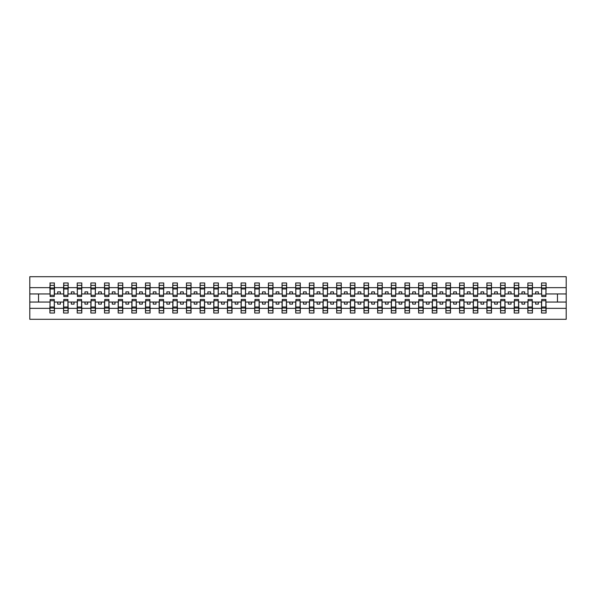 <?xml version="1.0" encoding="UTF-8"?>
<svg xmlns="http://www.w3.org/2000/svg" width="596" height="596" viewBox="0 0 596 596"><rect width="100%" height="100%" fill="white"/><g stroke="black" fill="none" stroke-linecap="round" stroke-linejoin="round"><path stroke-width="0.89" d="M50.116 300.406L49.9 308.348L29.8 308.348L29.8 319.3L566.2 319.3L566.2 308.348L546.1 308.348L546.1 313.019L541.511 313.019L541.727 299.475L545.884 299.475L545.884 307.007L541.727 307.007M541.727 300.406L541.511 302.045L535.61 302.045L535.61 304.116L538.344 304.116L538.344 302.045M541.511 313.019L541.511 302.045M545.884 300.406L546.1 308.348M528.071 300.406L527.855 302.045L521.954 302.045L521.954 304.116L524.689 304.116L524.689 302.045M541.511 308.348L532.444 308.348L532.444 313.019L527.855 313.019L527.855 302.045M532.228 300.406L532.444 308.348M514.415 300.406L514.199 302.045L508.299 302.045L508.299 304.116L511.033 304.116L511.033 302.045M527.855 308.348L518.788 308.348L518.788 313.019L514.199 313.019L514.199 302.045M518.572 300.406L518.788 308.348M500.759 300.406L500.543 302.045L494.643 302.045L494.643 304.116L497.377 304.116L497.377 302.045M514.199 308.348L505.132 308.348L505.132 313.019L500.543 313.019L500.543 302.045M504.916 300.406L505.132 308.348M487.103 300.406L486.887 302.045L480.987 302.045L480.987 304.116L483.721 304.116L483.721 302.045M500.543 308.348L491.477 308.348L491.477 313.019L486.887 313.019L486.887 302.045M491.26 300.406L491.477 308.348M473.447 300.406L473.231 302.045L467.331 302.045L467.331 304.116L470.065 304.116L470.065 302.045M486.887 308.348L477.821 308.348L477.821 313.019L473.231 313.019L473.231 302.045M477.605 300.406L477.821 308.348M459.792 300.406L459.576 302.045L453.675 302.045L453.675 304.116L456.409 304.116L456.409 302.045M473.231 308.348L464.165 308.348L464.165 313.019L459.576 313.019L459.576 302.045M463.949 300.406L464.165 308.348M446.136 300.406L445.92 302.045L440.019 302.045L440.019 304.116L442.753 304.116L442.753 302.045M459.576 308.348L450.509 308.348L450.509 313.019L445.92 313.019L445.92 302.045M450.293 300.406L450.509 308.348M432.48 300.406L432.264 302.045L426.363 302.045L426.363 304.116L429.098 304.116L429.098 302.045M445.92 308.348L436.853 308.348L436.853 313.019L432.264 313.019L432.264 302.045M436.637 300.406L436.853 308.348M418.824 300.406L418.608 302.045L412.708 302.045L412.708 304.116L415.442 304.116L415.442 302.045M432.264 308.348L423.197 308.348L423.197 313.019L418.608 313.019L418.608 302.045M422.981 300.406L423.197 308.348M405.168 300.406L404.952 302.045L399.052 302.045L399.052 304.116L401.786 304.116L401.786 302.045M418.608 308.348L409.541 308.348L409.541 313.019L404.952 313.019L404.952 302.045M409.325 300.406L409.541 308.348M391.512 300.406L391.296 302.045L385.396 302.045L385.396 304.116L388.13 304.116L388.13 302.045M404.952 308.348L395.886 308.348L395.886 313.019L391.296 313.019L391.296 302.045M395.67 300.406L395.886 308.348M377.857 300.406L377.64 302.045L371.74 302.045L371.74 304.116L374.474 304.116L374.474 302.045M391.296 308.348L382.23 308.348L382.23 313.019L377.64 313.019L377.64 302.045M382.014 300.406L382.23 308.348M364.201 300.406L363.985 302.045L358.084 302.045L358.084 304.116L360.818 304.116L360.818 302.045M377.64 308.348L368.574 308.348L368.574 313.019L363.985 313.019L363.985 302.045M368.358 300.406L368.574 308.348M350.545 300.406L350.329 302.045L344.428 302.045L344.428 304.116L347.163 304.116L347.163 302.045M363.985 308.348L354.918 308.348L354.918 313.019L350.329 313.019L350.329 302.045M354.702 300.406L354.918 308.348M336.889 300.406L336.673 302.045L330.773 302.045L330.773 304.116L333.507 304.116L333.507 302.045M350.329 308.348L341.262 308.348L341.262 313.019L336.673 313.019L336.673 302.045M341.046 300.406L341.262 308.348M323.233 300.406L323.017 302.045L317.117 302.045L317.117 304.116L319.851 304.116L319.851 302.045M336.673 308.348L327.606 308.348L327.606 313.019L323.017 313.019L323.017 302.045M327.39 300.406L327.606 308.348M309.577 300.406L309.361 302.045L303.461 302.045L303.461 304.116L306.195 304.116L306.195 302.045M323.017 308.348L313.95 308.348L313.95 313.019L309.361 313.019L309.361 302.045M313.734 300.406L313.95 308.348M295.921 300.406L295.705 302.045L289.805 302.045L289.805 304.116L292.539 304.116L292.539 302.045M309.361 308.348L300.295 308.348L300.295 313.019L295.705 313.019L295.705 302.045M300.079 300.406L300.295 308.348M282.266 300.406L282.05 302.045L276.149 302.045L276.149 304.116L278.883 304.116L278.883 302.045M295.705 308.348L286.639 308.348L286.639 313.019L282.05 313.019L282.05 302.045M286.423 300.406L286.639 308.348M268.61 300.406L268.394 302.045L262.493 302.045L262.493 304.116L265.227 304.116L265.227 302.045M282.05 308.348L272.983 308.348L272.983 313.019L268.394 313.019L268.394 302.045M272.767 300.406L272.983 308.348M254.954 300.406L254.738 302.045L248.837 302.045L248.837 304.116L251.572 304.116L251.572 302.045M268.394 308.348L259.327 308.348L259.327 313.019L254.738 313.019L254.738 302.045M259.111 300.406L259.327 308.348M241.298 300.406L241.082 302.045L235.182 302.045L235.182 304.116L237.916 304.116L237.916 302.045M254.738 308.348L245.671 308.348L245.671 313.019L241.082 313.019L241.082 302.045M245.455 300.406L245.671 308.348M227.642 300.406L227.426 302.045L221.526 302.045L221.526 304.116L224.26 304.116L224.26 302.045M241.082 308.348L232.015 308.348L232.015 313.019L227.426 313.019L227.426 302.045M231.799 300.406L232.015 308.348M213.986 300.406L213.77 302.045L207.87 302.045L207.87 304.116L210.604 304.116L210.604 302.045M227.426 308.348L218.36 308.348L218.36 313.019L213.77 313.019L213.77 302.045M218.143 300.406L218.36 308.348M200.33 300.406L200.114 302.045L194.214 302.045L194.214 304.116L196.948 304.116L196.948 302.045M213.77 308.348L204.704 308.348L204.704 313.019L200.114 313.019L200.114 302.045M204.488 300.406L204.704 308.348M186.675 300.406L186.459 302.045L180.558 302.045L180.558 304.116L183.292 304.116L183.292 302.045M200.114 308.348L191.048 308.348L191.048 313.019L186.459 313.019L186.459 302.045M190.832 300.406L191.048 308.348M173.019 300.406L172.803 302.045L166.902 302.045L166.902 304.116L169.636 304.116L169.636 302.045M186.459 308.348L177.392 308.348L177.392 313.019L172.803 313.019L172.803 302.045M177.176 300.406L177.392 308.348M159.363 300.406L159.147 302.045L153.246 302.045L153.246 304.116L155.981 304.116L155.981 302.045M172.803 308.348L163.736 308.348L163.736 313.019L159.147 313.019L159.147 302.045M163.52 300.406L163.736 308.348M145.707 300.406L145.491 302.045L139.591 302.045L139.591 304.116L142.325 304.116L142.325 302.045M159.147 308.348L150.08 308.348L150.08 313.019L145.491 313.019L145.491 302.045M149.864 300.406L150.08 308.348M132.051 300.406L131.835 302.045L125.935 302.045L125.935 304.116L128.669 304.116L128.669 302.045M145.491 308.348L136.424 308.348L136.424 313.019L131.835 313.019L131.835 302.045M136.208 300.406L136.424 308.348M118.395 300.406L118.179 302.045L112.279 302.045L112.279 304.116L115.013 304.116L115.013 302.045M131.835 308.348L122.769 308.348L122.769 313.019L118.179 313.019L118.179 302.045M122.552 300.406L122.769 308.348M104.74 300.406L104.524 302.045L98.623 302.045L98.623 304.116L101.357 304.116L101.357 302.045M118.179 308.348L109.113 308.348L109.113 313.019L104.524 313.019L104.524 302.045M108.897 300.406L109.113 308.348M91.084 300.406L90.868 302.045L84.967 302.045L84.967 304.116L87.701 304.116L87.701 302.045M104.524 308.348L95.457 308.348L95.457 313.019L90.868 313.019L90.868 302.045M95.241 300.406L95.457 308.348M77.428 300.406L77.212 302.045L71.311 302.045L71.311 304.116L74.046 304.116L74.046 302.045M90.868 308.348L81.801 308.348L81.801 313.019L77.212 313.019L77.212 302.045M81.585 300.406L81.801 308.348M63.772 300.406L63.556 302.045L57.656 302.045L57.656 304.116L60.39 304.116L60.39 302.045M77.212 308.348L68.145 308.348L68.145 313.019L63.556 313.019L63.556 302.045M67.929 300.406L68.145 308.348M541.727 295.251L545.884 295.251L545.884 296.525L541.727 296.525L541.511 282.981L541.511 287.652L532.444 287.652L532.228 295.594M541.727 295.594L541.511 287.652M528.071 295.251L532.228 295.251L532.228 296.525L528.071 296.525L527.855 282.981L527.855 287.652L518.788 287.652L518.572 295.594M528.071 295.594L527.855 287.652M514.415 295.251L518.572 295.251L518.572 296.525L514.415 296.525L514.199 282.981L514.199 287.652L505.132 287.652L504.916 295.594M514.415 295.594L514.199 287.652M500.759 295.251L504.916 295.251L504.916 296.525L500.759 296.525L500.543 282.981L500.543 287.652L491.477 287.652L491.26 295.594M500.759 295.594L500.543 287.652M487.103 295.251L491.26 295.251L491.26 296.525L487.103 296.525L486.887 282.981L486.887 287.652L477.821 287.652L477.605 295.594M487.103 295.594L486.887 287.652M473.447 295.251L477.605 295.251L477.605 296.525L473.447 296.525L473.231 282.981L473.231 287.652L464.165 287.652L463.949 295.594M473.447 295.594L473.231 287.652M459.792 295.251L463.949 295.251L463.949 296.525L459.792 296.525L459.576 282.981L459.576 287.652L450.509 287.652L450.293 295.594M459.792 295.594L459.576 287.652M446.136 295.251L450.293 295.251L450.293 296.525L446.136 296.525L445.92 282.981L445.92 287.652L436.853 287.652L436.637 295.594M446.136 295.594L445.92 287.652M432.48 295.251L436.637 295.251L436.637 296.525L432.48 296.525L432.264 282.981L432.264 287.652L423.197 287.652L422.981 295.594M432.48 295.594L432.264 287.652M418.824 295.251L422.981 295.251L422.981 296.525L418.824 296.525L418.608 282.981L418.608 287.652L409.541 287.652L409.325 295.594M418.824 295.594L418.608 287.652M405.168 295.251L409.325 295.251L409.325 296.525L405.168 296.525L404.952 282.981L404.952 287.652L395.886 287.652L395.67 295.594M405.168 295.594L404.952 287.652M391.512 295.251L395.67 295.251L395.67 296.525L391.512 296.525L391.296 282.981L391.296 287.652L382.23 287.652L382.014 295.594M391.512 295.594L391.296 287.652M377.857 295.251L382.014 295.251L382.014 296.525L377.857 296.525L377.64 282.981L377.64 287.652L368.574 287.652L368.358 295.594M377.857 295.594L377.64 287.652M364.201 295.251L368.358 295.251L368.358 296.525L364.201 296.525L363.985 282.981L363.985 287.652L354.918 287.652L354.702 295.594M364.201 295.594L363.985 287.652M350.545 295.251L354.702 295.251L354.702 296.525L350.545 296.525L350.329 282.981L350.329 287.652L341.262 287.652L341.046 295.594M350.545 295.594L350.329 287.652M336.889 295.251L341.046 295.251L341.046 296.525L336.889 296.525L336.673 282.981L336.673 287.652L327.606 287.652L327.39 295.594M336.889 295.594L336.673 287.652M323.233 295.251L327.39 295.251L327.39 296.525L323.233 296.525L323.017 282.981L323.017 287.652L313.95 287.652L313.734 295.594M323.233 295.594L323.017 287.652M309.577 295.251L313.734 295.251L313.734 296.525L309.577 296.525L309.361 282.981L309.361 287.652L300.295 287.652L300.079 295.594M309.577 295.594L309.361 287.652M295.921 295.251L300.079 295.251L300.079 296.525L295.921 296.525L295.705 282.981L295.705 287.652L286.639 287.652L286.423 295.594M295.921 295.594L295.705 287.652M282.266 295.251L286.423 295.251L286.423 296.525L282.266 296.525L282.05 282.981L282.05 287.652L272.983 287.652L272.767 295.594M282.266 295.594L282.05 287.652M268.61 295.251L272.767 295.251L272.767 296.525L268.61 296.525L268.394 282.981L268.394 287.652L259.327 287.652L259.111 295.594M268.61 295.594L268.394 287.652M254.954 295.251L259.111 295.251L259.111 296.525L254.954 296.525L254.738 282.981L254.738 287.652L245.671 287.652L245.455 295.594M254.954 295.594L254.738 287.652M241.298 295.251L245.455 295.251L245.455 296.525L241.298 296.525L241.082 282.981L241.082 287.652L232.015 287.652L231.799 295.594M241.298 295.594L241.082 287.652M227.642 295.251L231.799 295.251L231.799 296.525L227.642 296.525L227.426 282.981L227.426 287.652L218.36 287.652L218.143 295.594M227.642 295.594L227.426 287.652M213.986 295.251L218.143 295.251L218.143 296.525L213.986 296.525L213.77 282.981L213.77 287.652L204.704 287.652L204.488 295.594M213.986 295.594L213.77 287.652M200.33 295.251L204.488 295.251L204.488 296.525L200.33 296.525L200.114 282.981L200.114 287.652L191.048 287.652L190.832 295.594M200.33 295.594L200.114 287.652M186.675 295.251L190.832 295.251L190.832 296.525L186.675 296.525L186.459 282.981L186.459 287.652L177.392 287.652L177.176 295.594M186.675 295.594L186.459 287.652M173.019 295.251L177.176 295.251L177.176 296.525L173.019 296.525L172.803 282.981L172.803 287.652L163.736 287.652L163.52 295.594M173.019 295.594L172.803 287.652M159.363 295.251L163.52 295.251L163.52 296.525L159.363 296.525L159.147 282.981L159.147 287.652L150.08 287.652L149.864 295.594M159.363 295.594L159.147 287.652M145.707 295.251L149.864 295.251L149.864 296.525L145.707 296.525L145.491 282.981L145.491 287.652L136.424 287.652L136.208 295.594M145.707 295.594L145.491 287.652M132.051 295.251L136.208 295.251L136.208 296.525L132.051 296.525L131.835 282.981L131.835 287.652L122.769 287.652L122.552 295.594M132.051 295.594L131.835 287.652M118.395 295.251L122.552 295.251L122.552 296.525L118.395 296.525L118.179 282.981L118.179 287.652L109.113 287.652L108.897 295.594M118.395 295.594L118.179 287.652M104.74 295.251L108.897 295.251L108.897 296.525L104.74 296.525L104.524 282.981L104.524 287.652L95.457 287.652L95.241 295.594M104.74 295.594L104.524 287.652M91.084 295.251L95.241 295.251L95.241 296.525L91.084 296.525L90.868 282.981L90.868 287.652L81.801 287.652L81.585 295.594M91.084 295.594L90.868 287.652M77.428 295.251L81.585 295.251L81.585 296.525L77.428 296.525L77.212 282.981L77.212 287.652L68.145 287.652L67.929 295.594M77.428 295.594L77.212 287.652M63.772 295.251L67.929 295.251L67.929 296.525L63.772 296.525L63.772 282.981L63.556 287.652L54.489 287.652L54.273 282.981L54.273 296.525L50.116 296.525L50.116 288.993L54.273 288.993M63.772 295.594L63.556 287.652M49.9 308.348L49.9 313.019L54.489 313.019L54.273 300.406M50.116 288.993L50.116 282.981L49.9 287.652L29.8 287.652L29.8 276.7L566.2 276.7L566.2 287.652L546.1 287.652L545.884 295.594M50.116 295.594L49.9 287.652M541.511 282.981L546.1 282.981L546.1 287.652M527.855 282.981L532.444 282.981L532.444 287.652M514.199 282.981L518.788 282.981L518.788 287.652M500.543 282.981L505.132 282.981L505.132 287.652M486.887 282.981L491.477 282.981L491.477 287.652M473.231 282.981L477.821 282.981L477.821 287.652M459.576 282.981L464.165 282.981L464.165 287.652M445.92 282.981L450.509 282.981L450.509 287.652M432.264 282.981L436.853 282.981L436.853 287.652M418.608 282.981L423.197 282.981L423.197 287.652M404.952 282.981L409.541 282.981L409.541 287.652M391.296 282.981L395.886 282.981L395.886 287.652M377.64 282.981L382.23 282.981L382.23 287.652M363.985 282.981L368.574 282.981L368.574 287.652M350.329 282.981L354.918 282.981L354.918 287.652M336.673 282.981L341.262 282.981L341.262 287.652M323.017 282.981L327.606 282.981L327.606 287.652M309.361 282.981L313.95 282.981L313.95 287.652M295.705 282.981L300.295 282.981L300.295 287.652M282.05 282.981L286.639 282.981L286.639 287.652M268.394 282.981L272.983 282.981L272.983 287.652M254.738 282.981L259.327 282.981L259.327 287.652M241.082 282.981L245.671 282.981L245.671 287.652M227.426 282.981L232.015 282.981L232.015 287.652M213.77 282.981L218.36 282.981L218.36 287.652M200.114 282.981L204.704 282.981L204.704 287.652M186.459 282.981L191.048 282.981L191.048 287.652M172.803 282.981L177.392 282.981L177.392 287.652M159.147 282.981L163.736 282.981L163.736 287.652M145.491 282.981L150.08 282.981L150.08 287.652M131.835 282.981L136.424 282.981L136.424 287.652M118.179 282.981L122.769 282.981L122.769 287.652M104.524 282.981L109.113 282.981L109.113 287.652M90.868 282.981L95.457 282.981L95.457 287.652M77.212 282.981L81.801 282.981L81.801 287.652M63.556 282.981L68.145 282.981L68.145 287.652M63.556 308.348L54.489 308.348M49.9 282.981L54.489 282.981M535.61 302.045L532.444 302.045M541.511 293.955L538.344 293.955L538.344 291.884L535.61 291.884L535.61 293.955L532.444 293.955M535.61 293.955L538.344 293.955M521.954 302.045L518.788 302.045M527.855 293.955L524.689 293.955L524.689 291.884L521.954 291.884L521.954 293.955L518.788 293.955M521.954 293.955L524.689 293.955M508.299 302.045L505.132 302.045M514.199 293.955L511.033 293.955L511.033 291.884L508.299 291.884L508.299 293.955L505.132 293.955M508.299 293.955L511.033 293.955M494.643 302.045L491.477 302.045M500.543 293.955L497.377 293.955L497.377 291.884L494.643 291.884L494.643 293.955L491.477 293.955M494.643 293.955L497.377 293.955M480.987 302.045L477.821 302.045M486.887 293.955L483.721 293.955L483.721 291.884L480.987 291.884L480.987 293.955L477.821 293.955M480.987 293.955L483.721 293.955M467.331 302.045L464.165 302.045M473.231 293.955L470.065 293.955L470.065 291.884L467.331 291.884L467.331 293.955L464.165 293.955M467.331 293.955L470.065 293.955M453.675 302.045L450.509 302.045M459.576 293.955L456.409 293.955L456.409 291.884L453.675 291.884L453.675 293.955L450.509 293.955M453.675 293.955L456.409 293.955M440.019 302.045L436.853 302.045M445.92 293.955L442.753 293.955L442.753 291.884L440.019 291.884L440.019 293.955L436.853 293.955M440.019 293.955L442.753 293.955M426.363 302.045L423.197 302.045M432.264 293.955L429.098 293.955L429.098 291.884L426.363 291.884L426.363 293.955L423.197 293.955M426.363 293.955L429.098 293.955M412.708 302.045L409.541 302.045M418.608 293.955L415.442 293.955L415.442 291.884L412.708 291.884L412.708 293.955L409.541 293.955M412.708 293.955L415.442 293.955M399.052 302.045L395.886 302.045M404.952 293.955L401.786 293.955L401.786 291.884L399.052 291.884L399.052 293.955L395.886 293.955M399.052 293.955L401.786 293.955M385.396 302.045L382.23 302.045M391.296 293.955L388.13 293.955L388.13 291.884L385.396 291.884L385.396 293.955L382.23 293.955M385.396 293.955L388.13 293.955M371.74 302.045L368.574 302.045M377.64 293.955L374.474 293.955L374.474 291.884L371.74 291.884L371.74 293.955L368.574 293.955M371.74 293.955L374.474 293.955M358.084 302.045L354.918 302.045M363.985 293.955L360.818 293.955L360.818 291.884L358.084 291.884L358.084 293.955L354.918 293.955M358.084 293.955L360.818 293.955M344.428 302.045L341.262 302.045M350.329 293.955L347.163 293.955L347.163 291.884L344.428 291.884L344.428 293.955L341.262 293.955M344.428 293.955L347.163 293.955M330.773 302.045L327.606 302.045M336.673 293.955L333.507 293.955L333.507 291.884L330.773 291.884L330.773 293.955L327.606 293.955M330.773 293.955L333.507 293.955M317.117 302.045L313.95 302.045M323.017 293.955L319.851 293.955L319.851 291.884L317.117 291.884L317.117 293.955L313.95 293.955M317.117 293.955L319.851 293.955M303.461 302.045L300.295 302.045M309.361 293.955L306.195 293.955L306.195 291.884L303.461 291.884L303.461 293.955L300.295 293.955M303.461 293.955L306.195 293.955M289.805 302.045L286.639 302.045M295.705 293.955L292.539 293.955L292.539 291.884L289.805 291.884L289.805 293.955L286.639 293.955M289.805 293.955L292.539 293.955M276.149 302.045L272.983 302.045M282.05 293.955L278.883 293.955L278.883 291.884L276.149 291.884L276.149 293.955L272.983 293.955M276.149 293.955L278.883 293.955M262.493 302.045L259.327 302.045M268.394 293.955L265.227 293.955L265.227 291.884L262.493 291.884L262.493 293.955L259.327 293.955M262.493 293.955L265.227 293.955M248.837 302.045L245.671 302.045M254.738 293.955L251.572 293.955L251.572 291.884L248.837 291.884L248.837 293.955L245.671 293.955M248.837 293.955L251.572 293.955M235.182 302.045L232.015 302.045M241.082 293.955L237.916 293.955L237.916 291.884L235.182 291.884L235.182 293.955L232.015 293.955M235.182 293.955L237.916 293.955M221.526 302.045L218.36 302.045M227.426 293.955L224.26 293.955L224.26 291.884L221.526 291.884L221.526 293.955L218.36 293.955M221.526 293.955L224.26 293.955M207.87 302.045L204.704 302.045M213.77 293.955L210.604 293.955L210.604 291.884L207.87 291.884L207.87 293.955L204.704 293.955M207.87 293.955L210.604 293.955M194.214 302.045L191.048 302.045M200.114 293.955L196.948 293.955L196.948 291.884L194.214 291.884L194.214 293.955L191.048 293.955M194.214 293.955L196.948 293.955M180.558 302.045L177.392 302.045M186.459 293.955L183.292 293.955L183.292 291.884L180.558 291.884L180.558 293.955L177.392 293.955M180.558 293.955L183.292 293.955M166.902 302.045L163.736 302.045M172.803 293.955L169.636 293.955L169.636 291.884L166.902 291.884L166.902 293.955L163.736 293.955M166.902 293.955L169.636 293.955M153.246 302.045L150.08 302.045M159.147 293.955L155.981 293.955L155.981 291.884L153.246 291.884L153.246 293.955L150.08 293.955M153.246 293.955L155.981 293.955M139.591 302.045L136.424 302.045M145.491 293.955L142.325 293.955L142.325 291.884L139.591 291.884L139.591 293.955L136.424 293.955M139.591 293.955L142.325 293.955M125.935 302.045L122.769 302.045M131.835 293.955L128.669 293.955L128.669 291.884L125.935 291.884L125.935 293.955L122.769 293.955M125.935 293.955L128.669 293.955M112.279 302.045L109.113 302.045M118.179 293.955L115.013 293.955L115.013 291.884L112.279 291.884L112.279 293.955L109.113 293.955M112.279 293.955L115.013 293.955M98.623 302.045L95.457 302.045M104.524 293.955L101.357 293.955L101.357 291.884L98.623 291.884L98.623 293.955L95.457 293.955M98.623 293.955L101.357 293.955M84.967 302.045L81.801 302.045M90.868 293.955L87.701 293.955L87.701 291.884L84.967 291.884L84.967 293.955L81.801 293.955M84.967 293.955L87.701 293.955M71.311 302.045L68.145 302.045M77.212 293.955L74.046 293.955L74.046 291.884L71.311 291.884L71.311 293.955L68.145 293.955M71.311 293.955L74.046 293.955M57.656 302.045L54.489 302.045M63.556 293.955L60.39 293.955L60.39 291.884L57.656 291.884L57.656 293.955L54.489 293.955L54.489 287.652M57.656 293.955L60.39 293.955M54.489 293.955L54.273 295.594M49.9 302.045L29.8 302.045L29.8 287.652M29.8 308.348L29.8 302.045M49.9 293.955L29.8 293.955M566.2 308.348L566.2 287.652M38.539 302.045L38.539 293.955M566.2 293.955L557.461 293.955L557.461 302.045L546.1 302.045M566.2 302.045L557.461 302.045M557.461 293.955L546.1 293.955M50.116 287.928L54.273 287.928M49.9 313.019L50.116 299.475L54.273 299.475L54.273 307.007L50.116 307.007M54.273 307.007L54.489 313.019M54.273 308.072L50.116 308.072M68.145 282.981L67.929 295.251M63.772 288.993L67.929 288.993M63.772 287.928L67.929 287.928M81.801 282.981L81.585 295.251M77.428 288.993L81.585 288.993M77.428 287.928L81.585 287.928M95.457 282.981L95.241 295.251M91.084 288.993L95.241 288.993M91.084 287.928L95.241 287.928M109.113 282.981L108.897 295.251M104.74 288.993L108.897 288.993M104.74 287.928L108.897 287.928M63.556 313.019L63.772 299.475L67.929 299.475L67.929 307.007L63.772 307.007M67.929 307.007L68.145 313.019M67.929 308.072L63.772 308.072M77.212 313.019L77.428 299.475L81.585 299.475L81.585 307.007L77.428 307.007M81.585 307.007L81.801 313.019M81.585 308.072L77.428 308.072M90.868 313.019L91.084 299.475L95.241 299.475L95.241 307.007L91.084 307.007M95.241 307.007L95.457 313.019M95.241 308.072L91.084 308.072M104.524 313.019L104.74 299.475L108.897 299.475L108.897 307.007L104.74 307.007M108.897 307.007L109.113 313.019M108.897 308.072L104.74 308.072M122.769 282.981L122.552 295.251M118.395 288.993L122.552 288.993M118.395 287.928L122.552 287.928M118.179 313.019L118.395 299.475L122.552 299.475L122.552 307.007L118.395 307.007M122.552 307.007L122.769 313.019M122.552 308.072L118.395 308.072M136.424 282.981L136.208 295.251M132.051 288.993L136.208 288.993M132.051 287.928L136.208 287.928M131.835 313.019L132.051 299.475L136.208 299.475L136.208 307.007L132.051 307.007M136.208 307.007L136.424 313.019M136.208 308.072L132.051 308.072M150.08 282.981L149.864 295.251M145.707 288.993L149.864 288.993M145.707 287.928L149.864 287.928M145.491 313.019L145.707 299.475L149.864 299.475L149.864 307.007L145.707 307.007M149.864 307.007L150.08 313.019M149.864 308.072L145.707 308.072M163.736 282.981L163.52 295.251M159.363 288.993L163.52 288.993M159.363 287.928L163.52 287.928M159.147 313.019L159.363 299.475L163.52 299.475L163.52 307.007L159.363 307.007M163.52 307.007L163.736 313.019M163.52 308.072L159.363 308.072M177.392 282.981L177.176 295.251M173.019 288.993L177.176 288.993M173.019 287.928L177.176 287.928M172.803 313.019L173.019 299.475L177.176 299.475L177.176 307.007L173.019 307.007M177.176 307.007L177.392 313.019M177.176 308.072L173.019 308.072M191.048 282.981L190.832 295.251M186.675 288.993L190.832 288.993M186.675 287.928L190.832 287.928M186.459 313.019L186.675 299.475L190.832 299.475L190.832 307.007L186.675 307.007M190.832 307.007L191.048 313.019M190.832 308.072L186.675 308.072M204.704 282.981L204.488 295.251M200.33 288.993L204.488 288.993M200.33 287.928L204.488 287.928M200.114 313.019L200.33 299.475L204.488 299.475L204.488 307.007L200.33 307.007M204.488 307.007L204.704 313.019M204.488 308.072L200.33 308.072M218.36 282.981L218.143 295.251M213.986 288.993L218.143 288.993M213.986 287.928L218.143 287.928M213.77 313.019L213.986 299.475L218.143 299.475L218.143 307.007L213.986 307.007M218.143 307.007L218.36 313.019M218.143 308.072L213.986 308.072M232.015 282.981L231.799 295.251M227.642 288.993L231.799 288.993M227.642 287.928L231.799 287.928M227.426 313.019L227.642 299.475L231.799 299.475L231.799 307.007L227.642 307.007M231.799 307.007L232.015 313.019M231.799 308.072L227.642 308.072M245.671 282.981L245.455 295.251M241.298 288.993L245.455 288.993M241.298 287.928L245.455 287.928M241.082 313.019L241.298 299.475L245.455 299.475L245.455 307.007L241.298 307.007M245.455 307.007L245.671 313.019M245.455 308.072L241.298 308.072M259.327 282.981L259.111 295.251M254.954 288.993L259.111 288.993M254.954 287.928L259.111 287.928M254.738 313.019L254.954 299.475L259.111 299.475L259.111 307.007L254.954 307.007M259.111 307.007L259.327 313.019M259.111 308.072L254.954 308.072M272.983 282.981L272.767 295.251M268.61 288.993L272.767 288.993M268.61 287.928L272.767 287.928M268.394 313.019L268.61 299.475L272.767 299.475L272.767 307.007L268.61 307.007M272.767 307.007L272.983 313.019M272.767 308.072L268.61 308.072M286.639 282.981L286.423 295.251M282.266 288.993L286.423 288.993M282.266 287.928L286.423 287.928M300.295 282.981L300.079 295.251M295.921 288.993L300.079 288.993M295.921 287.928L300.079 287.928M313.95 282.981L313.734 295.251M309.577 288.993L313.734 288.993M309.577 287.928L313.734 287.928M327.606 282.981L327.39 295.251M323.233 288.993L327.39 288.993M323.233 287.928L327.39 287.928M341.262 282.981L341.046 295.251M336.889 288.993L341.046 288.993M336.889 287.928L341.046 287.928M354.918 282.981L354.702 295.251M350.545 288.993L354.702 288.993M350.545 287.928L354.702 287.928M368.574 282.981L368.358 295.251M364.201 288.993L368.358 288.993M364.201 287.928L368.358 287.928M282.05 313.019L282.266 299.475L286.423 299.475L286.423 307.007L282.266 307.007M286.423 307.007L286.639 313.019M286.423 308.072L282.266 308.072M295.705 313.019L295.921 299.475L300.079 299.475L300.079 307.007L295.921 307.007M300.079 307.007L300.295 313.019M300.079 308.072L295.921 308.072M309.361 313.019L309.577 299.475L313.734 299.475L313.734 307.007L309.577 307.007M313.734 307.007L313.95 313.019M313.734 308.072L309.577 308.072M323.017 313.019L323.233 299.475L327.39 299.475L327.39 307.007L323.233 307.007M327.39 307.007L327.606 313.019M327.39 308.072L323.233 308.072M336.673 313.019L336.889 299.475L341.046 299.475L341.046 307.007L336.889 307.007M341.046 307.007L341.262 313.019M341.046 308.072L336.889 308.072M350.329 313.019L350.545 299.475L354.702 299.475L354.702 307.007L350.545 307.007M354.702 307.007L354.918 313.019M354.702 308.072L350.545 308.072M363.985 313.019L364.201 299.475L368.358 299.475L368.358 307.007L364.201 307.007M368.358 307.007L368.574 313.019M368.358 308.072L364.201 308.072M382.23 282.981L382.014 295.251M377.857 288.993L382.014 288.993M377.857 287.928L382.014 287.928M377.64 313.019L377.857 299.475L382.014 299.475L382.014 307.007L377.857 307.007M382.014 307.007L382.23 313.019M382.014 308.072L377.857 308.072M395.886 282.981L395.67 295.251M391.512 288.993L395.67 288.993M391.512 287.928L395.67 287.928M391.296 313.019L391.512 299.475L395.67 299.475L395.67 307.007L391.512 307.007M395.67 307.007L395.886 313.019M395.67 308.072L391.512 308.072M409.541 282.981L409.325 295.251M405.168 288.993L409.325 288.993M405.168 287.928L409.325 287.928M404.952 313.019L405.168 299.475L409.325 299.475L409.325 307.007L405.168 307.007M409.325 307.007L409.541 313.019M409.325 308.072L405.168 308.072M423.197 282.981L422.981 295.251M418.824 288.993L422.981 288.993M418.824 287.928L422.981 287.928M418.608 313.019L418.824 299.475L422.981 299.475L422.981 307.007L418.824 307.007M422.981 307.007L423.197 313.019M422.981 308.072L418.824 308.072M436.853 282.981L436.637 295.251M432.48 288.993L436.637 288.993M432.48 287.928L436.637 287.928M432.264 313.019L432.48 299.475L436.637 299.475L436.637 307.007L432.48 307.007M436.637 307.007L436.853 313.019M436.637 308.072L432.48 308.072M450.509 282.981L450.293 295.251M446.136 288.993L450.293 288.993M446.136 287.928L450.293 287.928M445.92 313.019L446.136 299.475L450.293 299.475L450.293 307.007L446.136 307.007M450.293 307.007L450.509 313.019M450.293 308.072L446.136 308.072M464.165 282.981L463.949 295.251M459.792 288.993L463.949 288.993M459.792 287.928L463.949 287.928M459.576 313.019L459.792 299.475L463.949 299.475L463.949 307.007L459.792 307.007M463.949 307.007L464.165 313.019M463.949 308.072L459.792 308.072M477.821 282.981L477.605 295.251M473.447 288.993L477.605 288.993M473.447 287.928L477.605 287.928M473.231 313.019L473.447 299.475L477.605 299.475L477.605 307.007L473.447 307.007M477.605 307.007L477.821 313.019M477.605 308.072L473.447 308.072M491.477 282.981L491.26 295.251M487.103 288.993L491.26 288.993M487.103 287.928L491.26 287.928M486.887 313.019L487.103 299.475L491.26 299.475L491.26 307.007L487.103 307.007M491.26 307.007L491.477 313.019M491.26 308.072L487.103 308.072M505.132 282.981L504.916 295.251M500.759 288.993L504.916 288.993M500.759 287.928L504.916 287.928M500.543 313.019L500.759 299.475L504.916 299.475L504.916 307.007L500.759 307.007M504.916 307.007L505.132 313.019M504.916 308.072L500.759 308.072M518.788 282.981L518.572 295.251M514.415 288.993L518.572 288.993M514.415 287.928L518.572 287.928M514.199 313.019L514.415 299.475L518.572 299.475L518.572 307.007L514.415 307.007M518.572 307.007L518.788 313.019M518.572 308.072L514.415 308.072M532.444 282.981L532.228 295.251M528.071 288.993L532.228 288.993M528.071 287.928L532.228 287.928M527.855 313.019L528.071 299.475L532.228 299.475L532.228 307.007L528.071 307.007M532.228 307.007L532.444 313.019M532.228 308.072L528.071 308.072M546.1 282.981L545.884 295.251M541.727 288.993L545.884 288.993M541.727 287.928L545.884 287.928M545.884 307.007L546.1 313.019M545.884 308.072L541.727 308.072M50.116 295.251L54.273 295.251M50.116 285.372L54.273 285.372M54.273 300.749L50.116 300.749M54.273 310.628L50.116 310.628M63.772 285.372L67.929 285.372M77.428 285.372L81.585 285.372M91.084 285.372L95.241 285.372M104.74 285.372L108.897 285.372M67.929 300.749L63.772 300.749M67.929 310.628L63.772 310.628M81.585 300.749L77.428 300.749M81.585 310.628L77.428 310.628M95.241 300.749L91.084 300.749M95.241 310.628L91.084 310.628M108.897 300.749L104.74 300.749M108.897 310.628L104.74 310.628M118.395 285.372L122.552 285.372M122.552 300.749L118.395 300.749M122.552 310.628L118.395 310.628M132.051 285.372L136.208 285.372M136.208 300.749L132.051 300.749M136.208 310.628L132.051 310.628M145.707 285.372L149.864 285.372M149.864 300.749L145.707 300.749M149.864 310.628L145.707 310.628M159.363 285.372L163.52 285.372M163.52 300.749L159.363 300.749M163.52 310.628L159.363 310.628M173.019 285.372L177.176 285.372M177.176 300.749L173.019 300.749M177.176 310.628L173.019 310.628M186.675 285.372L190.832 285.372M190.832 300.749L186.675 300.749M190.832 310.628L186.675 310.628M200.33 285.372L204.488 285.372M204.488 300.749L200.33 300.749M204.488 310.628L200.33 310.628M213.986 285.372L218.143 285.372M218.143 300.749L213.986 300.749M218.143 310.628L213.986 310.628M227.642 285.372L231.799 285.372M231.799 300.749L227.642 300.749M231.799 310.628L227.642 310.628M241.298 285.372L245.455 285.372M245.455 300.749L241.298 300.749M245.455 310.628L241.298 310.628M254.954 285.372L259.111 285.372M259.111 300.749L254.954 300.749M259.111 310.628L254.954 310.628M268.61 285.372L272.767 285.372M272.767 300.749L268.61 300.749M272.767 310.628L268.61 310.628M282.266 285.372L286.423 285.372M295.921 285.372L300.079 285.372M309.577 285.372L313.734 285.372M323.233 285.372L327.39 285.372M336.889 285.372L341.046 285.372M350.545 285.372L354.702 285.372M364.201 285.372L368.358 285.372M286.423 300.749L282.266 300.749M286.423 310.628L282.266 310.628M300.079 300.749L295.921 300.749M300.079 310.628L295.921 310.628M313.734 300.749L309.577 300.749M313.734 310.628L309.577 310.628M327.39 300.749L323.233 300.749M327.39 310.628L323.233 310.628M341.046 300.749L336.889 300.749M341.046 310.628L336.889 310.628M354.702 300.749L350.545 300.749M354.702 310.628L350.545 310.628M368.358 300.749L364.201 300.749M368.358 310.628L364.201 310.628M377.857 285.372L382.014 285.372M382.014 300.749L377.857 300.749M382.014 310.628L377.857 310.628M391.512 285.372L395.67 285.372M395.67 300.749L391.512 300.749M395.67 310.628L391.512 310.628M405.168 285.372L409.325 285.372M409.325 300.749L405.168 300.749M409.325 310.628L405.168 310.628M418.824 285.372L422.981 285.372M422.981 300.749L418.824 300.749M422.981 310.628L418.824 310.628M432.48 285.372L436.637 285.372M436.637 300.749L432.48 300.749M436.637 310.628L432.48 310.628M446.136 285.372L450.293 285.372M450.293 300.749L446.136 300.749M450.293 310.628L446.136 310.628M459.792 285.372L463.949 285.372M463.949 300.749L459.792 300.749M463.949 310.628L459.792 310.628M473.447 285.372L477.605 285.372M477.605 300.749L473.447 300.749M477.605 310.628L473.447 310.628M487.103 285.372L491.26 285.372M491.26 300.749L487.103 300.749M491.26 310.628L487.103 310.628M500.759 285.372L504.916 285.372M504.916 300.749L500.759 300.749M504.916 310.628L500.759 310.628M514.415 285.372L518.572 285.372M518.572 300.749L514.415 300.749M518.572 310.628L514.415 310.628M528.071 285.372L532.228 285.372M532.228 300.749L528.071 300.749M532.228 310.628L528.071 310.628M541.727 285.372L545.884 285.372M545.884 300.749L541.727 300.749M545.884 310.628L541.727 310.628"/></g></svg>
